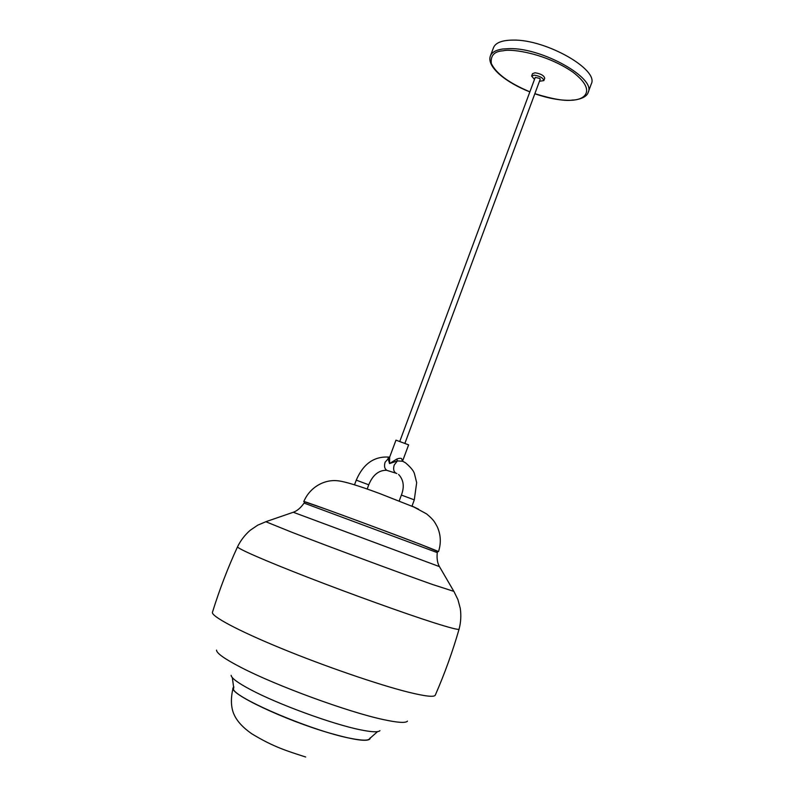 <?xml version="1.0" encoding="UTF-8"?>
<svg xmlns="http://www.w3.org/2000/svg" width="802" height="802" viewBox="0 0 802 802"><rect width="100%" height="100%" fill="white"/><g stroke="black" fill="none" stroke-linecap="round" stroke-linejoin="round"><path stroke-width="1.2" d="M304.71 501.992L303.808 501.521C300.048 499.425 385.471 530.794 422.514 545.149L437.501 551.385M402.594 461.25L397.381 460.909L389.541 463.576L388.038 458.253L389.401 457.14M395.927 473.19L386.975 470.383C384.559 468.879 383.937 466.152 385.11 462.193L389.652 457.15L389.02 457.1C374.183 456.117 363.256 463.797 356.258 480.147L354.524 484.779M396.87 473.491L396.068 473.26C393.662 471.756 393.04 469.01 394.223 465.02L397.381 460.909L396.81 459.055C399.095 458.233 400.699 458.082 401.601 458.624L402.534 461.19L408.619 444.849L395.977 440.148L389.702 457M389.652 457.15L389.541 463.576L396.81 459.055M398.594 474.443C403.647 479.877 404.579 486.754 401.391 495.075L414.293 499.867L416.669 482.654L414.403 473.541C413.511 470.664 410.514 467.065 405.401 462.734L402.494 461.17M405.03 443.015L540.217 79.248L539.786 78.395L535.245 77.403L399.897 441.1M304.058 503.095L304.78 501.872L324.499 508.658C363.196 522.543 440.498 551.696 437.531 551.245L437.28 552.638C436.228 562.092 439.396 566.312 439.446 566.613L293.281 512.257L265.803 521.721L291.978 532.307C328.068 546.322 399.546 572.869 432.478 584.478L453.862 591.375M232.329 677.63L233.743 688.086C227.397 694.793 311.366 731.203 351.156 738.472C362.374 740.657 368.529 740.707 369.632 738.622L377.531 731.635M539.465 81.273L543.846 80.591C543.134 77.894 539.906 76.07 534.172 75.147L531.626 76.05L534.493 79.428M543.846 80.591L544.718 78.235C544.017 75.518 540.789 73.704 535.054 72.781L532.508 73.684L531.626 76.05M534.854 93.684C552.829 99.197 565.39 101.313 572.538 100.049C583.796 99.989 597.39 91.027 573.039 72.24C546.072 53.523 511.846 48.471 503.135 50.797C494.313 51.308 490.373 55.549 491.335 63.518C496.137 73.604 508.979 83.037 529.881 91.829M573.099 100.18C585.3 98.766 587.776 94.135 588.197 92.31L591.254 83.989C599.294 69.774 546.022 39.268 513.09 40.1C502.092 40.18 495.566 42.696 493.521 47.639L490.393 55.929C486.363 66.626 505.541 82.375 529.851 91.899M233.863 686.923L233.161 687.735C228.139 693.219 284.75 720.206 329.933 733.168C354.594 740.186 367.978 742.01 370.093 738.662L370.153 737.86M412.569 506.273L418.674 509.26M367.176 489.04L368.75 484.799L356.258 480.147M293.281 512.257C293.522 512.067 298.675 510.934 304.068 503.075L437.28 552.618M266.194 521.581L257.713 525.18L250.244 530.252C244.911 534.884 240.68 540.398 237.552 546.763C236.78 548.317 264.399 560.478 308.068 577.42C351.647 594.342 404.479 613.35 433.401 622.583C450.042 627.866 458.604 630.061 459.085 629.149C452.639 651.545 444.719 673.52 435.306 695.093C434.403 697.359 425.351 696.367 408.148 692.116C378.343 684.677 324.79 666.292 281.241 648.387C237.593 630.472 210.736 615.966 212.47 612.217C219.437 589.741 227.798 567.926 237.552 546.763M216.52 650.111C216.54 653.209 224.64 658.943 240.831 667.334C275.818 685.59 348.339 712.156 383.246 719.554C397.652 722.682 405.732 723.214 407.486 721.128M231.126 675.324C231.377 678.111 237.813 682.863 250.414 689.56C277.632 704.136 332.76 724.296 360.298 729.79C371.667 732.116 378.213 732.406 379.958 730.672M588.197 92.31C596.157 78.345 542.774 47.98 509.892 48.611L502.684 49.012C495.907 50.005 491.816 52.31 490.393 55.929M303.808 501.521C310.063 486.844 324.78 479.105 338.103 480.819C345.121 481.611 358.985 485.852 379.687 493.541L413.922 507.044L426.544 513.871C434.193 520.257 434.483 521.881 437.25 526.754C440.839 534.794 441.26 543.084 438.493 551.616M412.027 506.012L414.293 499.867M368.75 484.799C372.74 475.055 378.674 470.203 386.564 470.263M401.391 495.075L399.206 500.959M459.085 629.149C460.879 622.282 461.28 615.355 460.268 608.357L457.932 599.635L454.072 591.736L439.446 566.613M534.824 93.754C549.31 98.736 562.012 100.882 572.939 100.19M233.161 687.735C229.452 702.712 232.55 711.444 234.304 715.013C237.292 721.479 243.106 727.735 251.768 733.78C273.993 747.253 287.407 751.083 305.682 757.008"/></g></svg>
